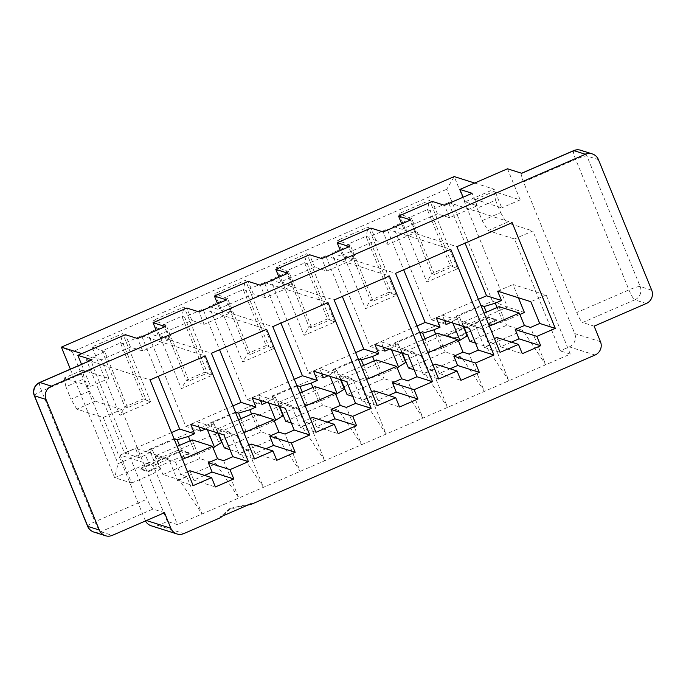 <?xml version="1.0" encoding="UTF-8"?>
<svg xmlns="http://www.w3.org/2000/svg" width="686" height="686" viewBox="0 0 686 686"><rect width="100%" height="100%" fill="white"/><g stroke="black" fill="none" stroke-linecap="round" stroke-linejoin="round"><path stroke-width="0.51" stroke-dasharray="3.43 2.57" d="M474.661 183.051L494.16 189.216L465.005 201.881L477.199 205.74L449.579 217.728L437.385 213.869L403.625 228.524L415.819 232.391L388.199 244.379L376.005 240.52L342.245 255.175L354.439 259.034L326.819 271.03L314.634 267.171L280.874 281.826L293.068 285.685L265.448 297.681L253.254 293.822L219.494 308.477L231.688 312.336L204.068 324.332L191.874 320.473L158.114 335.128L170.308 338.987L142.688 350.983L130.503 347.125L101.348 359.781L108.954 378.432L82.543 370.071L84.318 378.749L89.394 391.192L95.225 401.156L121.645 409.516L143.211 462.373L120.187 455.075L131.601 483.055L114.665 477.696L507.477 307.139L454.201 176.568L446.766 189.25L492.437 301.163L118.035 463.727L72.364 351.815L446.766 189.25M524.413 312.499L507.477 307.139L492.437 301.163M466.386 332.899L488.055 323.483L488.303 324.109L491.69 325.181L502.932 321.828L519.902 314.454M488.303 324.109L496.896 320.379L488.775 317.807L447.032 335.926L455.161 338.498L463.753 334.768L467.14 335.84M405.263 360.167L426.932 350.76L430.319 351.832L441.552 348.479L458.522 341.105M405.769 362.491L402.382 361.419L404.886 360.33M343.883 386.818L365.552 377.411L368.939 378.483L380.181 375.122L397.151 367.756M344.389 389.142L341.002 388.07L343.506 386.981M282.503 413.469L304.172 404.054L307.56 405.134L318.801 401.773L335.771 394.407M283.009 415.793L279.622 414.721L282.126 413.632M221.132 440.12L242.801 430.705L246.188 431.777L257.421 428.424L274.4 421.058M221.638 442.444L218.251 441.372L220.755 440.283M174.064 438.783L149.256 449.364L156.614 467.398L181.164 456.739L181.421 457.356L184.808 458.428L196.05 455.075L213.02 447.709M181.421 457.356L190.013 453.626L181.884 451.054L140.15 469.173L148.279 471.745L156.871 468.015L160.258 469.087L153.081 473.734L145.475 455.075L139.335 457.742L135.528 448.421L168.713 458.925L177.597 480.68L193.169 485.619M131.601 483.055L153.081 473.734M247.835 505.067L230.153 509.072L222.247 516.172M151.237 525.802A10.17 9.938 107.6 0 0 158.106 525.433L167.315 521.437L177.477 524.653L570.289 354.096L560.128 350.872L514.457 238.96L488.038 230.599L482.207 220.626L477.13 208.192L475.355 199.506L501.766 207.875L494.16 189.216M595.071 355.022L569.337 346.876L560.128 350.872M101.348 359.781L81.848 353.607M70.375 369.162L114.665 477.696L118.035 463.727M570.289 354.096L546.185 295.023L512.999 284.519L518.393 297.75M150.646 401.996L122.734 333.602L92.044 346.927L119.956 415.322L150.646 401.996L143.323 398.875L124.912 406.867L102.077 350.906L120.487 342.914L143.323 398.875L146.032 399.732L123.197 343.772L141.616 335.78L158.183 376.382M273.397 348.694L245.485 280.3L214.804 293.625L242.715 362.019L273.397 348.694L266.082 345.572L247.663 353.564L224.828 297.613L243.247 289.612L266.082 345.572L268.792 346.43L245.957 290.47L264.367 282.478L280.934 323.08M396.156 295.4L368.245 227.006L337.555 240.332L365.466 308.726L396.156 295.4L388.833 292.27L370.423 300.271L347.588 244.31L365.998 236.318L388.833 292.27L391.543 293.128L368.708 237.176L387.118 229.175L403.694 269.778M457.528 268.749L429.616 200.355L398.935 213.68L426.846 282.075L457.528 268.749L450.213 265.619L431.794 273.62L408.959 217.659L427.378 209.667L450.213 265.619L452.923 266.477L430.088 210.525L448.498 202.524L465.065 243.127M334.777 322.051L306.865 253.657L276.175 266.983L304.087 335.368L334.777 322.051L327.454 318.921L309.043 326.922L286.208 270.961L304.618 262.961L327.454 318.921L330.163 319.779L307.328 263.827L325.739 255.827L342.314 296.429M212.025 375.345L184.114 306.951L153.424 320.276L181.336 388.67L212.025 375.345L204.702 372.224L186.292 380.216L163.457 324.264L181.867 316.263L204.702 372.224L207.412 373.081L184.577 317.121L202.987 309.129L219.563 349.731M171.526 432.574L124.432 453.026L86.376 359.764L104.787 351.764L127.622 407.724L146.032 399.732M158.114 335.128L156.219 330.472M191.874 320.473L186.798 308.04M130.503 347.125L125.427 334.682M81.523 364.317L90.543 386.424L108.954 378.432M177.597 480.68L186.798 476.684L202.027 513.994L179.183 479.685L216.004 463.702L238.848 498.002L223.627 460.7M216.004 463.702L199.755 458.557L162.925 474.541L179.183 479.685M182.459 459.354L175.633 462.321L155.31 455.89L177.168 446.397M175.633 462.321L180.71 474.755L187.535 471.797M204.539 475.389L193.718 480.089L189.911 470.759M232.906 405.923L185.812 426.375L147.747 333.113L166.166 325.121L189.002 381.073L207.412 373.081M219.494 308.477L217.591 303.821M253.254 293.822L248.178 281.389M199.06 427.061L196.908 421.77L230.093 432.274L238.977 454.038L248.178 450.033L263.407 487.343L240.554 453.034L277.384 437.051L300.228 471.351L285.007 434.049M277.384 437.051L261.126 431.906L224.305 447.889M229.973 449.69L240.554 453.034M243.839 432.712L237.004 435.67L216.69 429.239L238.548 419.746M237.004 435.67L242.081 448.104L248.907 445.145M265.911 448.738L255.098 453.437L251.29 444.108M294.285 379.281L247.183 399.724L209.127 306.462L227.538 298.47L250.373 354.422L268.792 346.43M280.874 281.826L278.97 277.17M314.634 267.171L309.558 254.738M260.44 400.41L258.279 395.119L291.473 405.623L300.348 427.387L309.558 423.391L324.778 460.692L301.934 426.392L338.764 410.4L361.608 444.7L346.379 407.398M338.764 410.4L322.506 405.255L285.676 421.238M291.353 423.039L301.934 426.392M305.21 406.061L298.384 409.019L278.07 402.588L299.919 393.104M298.384 409.019L303.461 421.461L310.286 418.494M327.291 422.087L316.469 426.786L312.67 417.457M355.657 352.63L308.563 373.073L270.507 279.811L288.917 271.819L311.753 327.779L330.163 319.779M342.245 255.175L340.35 250.519M376.005 240.52L370.929 228.086M321.82 373.759L319.659 368.468L352.844 378.972L361.728 400.735L370.929 396.74L386.158 434.041L363.314 399.741L400.135 383.748L422.979 418.048L407.758 380.747M400.135 383.748L383.886 378.603L347.056 394.596M352.724 396.388L363.314 399.741M366.59 379.409L359.764 382.368L339.441 375.937L361.299 366.453M359.764 382.368L364.841 394.81L371.666 391.843M388.67 395.436L377.849 400.135L374.041 390.806M417.037 325.979L369.943 346.43L331.878 253.16L350.297 245.168L373.133 301.128L391.543 293.128M403.625 228.524L401.722 223.868M437.385 213.869L432.309 201.435M383.191 347.107L381.039 341.817L414.224 352.321L423.099 374.084L432.309 370.088L447.538 407.39L424.685 373.09L461.515 357.097L484.359 391.406L469.138 354.096M461.515 357.097L445.257 351.952L408.436 367.945M414.104 369.737L424.685 373.09M427.97 352.758L421.135 355.725L400.821 349.294L422.679 339.802M421.135 355.725L426.212 368.159L433.038 365.192M450.042 368.785L439.229 373.484L435.421 364.163M478.416 299.328L431.314 319.779L393.258 226.509L411.669 218.517L434.504 274.477L452.923 266.477M465.005 201.881L463.101 197.216M475.355 199.506L493.766 191.514L520.185 199.875L507.494 168.79M520.185 199.875L501.766 207.875M444.571 320.456L442.41 315.166L475.595 325.67L484.479 347.433L493.688 343.437L508.909 380.739L486.065 346.439L522.895 330.446L545.739 364.755L530.51 327.445M522.895 330.446L506.637 325.301L469.807 341.294M475.484 343.086L486.065 346.439M489.341 326.107L482.515 329.074L462.201 322.643L484.05 313.15M482.515 329.074L487.592 341.508L494.417 338.541M511.422 342.143L500.6 346.833L496.801 337.512M72.364 351.815L61.388 347.133M646.298 303.504L634.782 299.859L582.611 322.514L594.127 326.159M651.7 290.178L640.184 286.534A10.17 9.938 -72.4 0 1 634.782 299.859A10.17 1.621 66.5 0 1 628.951 289.895L575.665 159.324L523.495 181.979L576.78 312.542A10.17 1.621 66.5 0 0 582.611 322.514M569.337 346.876A10.17 9.938 107.6 0 0 574.739 333.559L532.868 230.968L514.457 238.96M488.038 230.599L506.457 222.607L532.868 230.968M482.207 220.626L500.617 212.634L495.541 200.201L477.13 208.192M500.617 212.634L506.457 222.607M493.766 191.514L495.541 200.201M523.495 181.979A10.17 1.621 66.5 0 1 521.471 173.292A10.17 1.621 66.5 0 1 521.72 173.292M164.494 512.708L152.978 509.063A10.17 1.621 -113.5 0 1 147.138 499.091L93.853 368.528A10.17 1.621 -113.5 0 1 91.838 359.841M82.543 370.071L64.132 378.063L90.543 386.424M89.394 391.192L70.975 399.183L65.907 386.75L84.318 378.749M95.225 401.156L76.815 409.156L103.234 417.517L121.645 409.516M103.234 417.517L145.098 520.108A10.17 9.938 107.6 0 0 145.492 520.957M167.315 521.437L143.211 462.373L153.372 465.588L177.477 524.653M76.815 409.156L70.975 399.183M65.907 386.75L64.132 378.063M431.314 319.779L446.217 324.495M393.258 226.509L456.919 246.668M484.479 347.433L500.06 352.364M411.669 218.517L398.935 213.68M430.088 210.525L427.378 209.667L429.616 200.355M448.498 202.524L512.159 222.684M500.6 346.833L522.278 353.693M493.688 343.437L487.592 341.508M480.946 305.536L456.147 316.117L459.534 317.189L450.899 322.463M475.595 325.67L469.464 328.337M436.27 317.832L442.41 315.166M546.185 295.023L530.835 301.686M499.022 306.651L506.637 325.301M462.201 322.643L463.787 326.545M435.704 334.142L441.552 348.479M452.871 323.089L452.357 321.828M459.534 317.189L463.282 326.382M456.147 316.117L463.753 334.768M480.697 305.459L488.055 323.483L496.647 319.753L488.518 317.181L446.783 335.308L454.912 337.881L466.008 333.062M491.69 325.181L486.374 312.139M497.084 307.491L502.932 321.828M497.65 291.181L512.999 284.519M477.199 205.74L472.122 193.306M449.579 217.728L444.502 205.294M434.504 274.477L431.794 273.62L426.846 282.075M369.943 346.43L384.837 351.146M331.878 253.16L395.548 273.32M423.099 374.084L438.68 379.015M350.297 245.168L337.555 240.332M368.708 237.176L365.998 236.318L368.245 227.006M387.118 229.175L450.788 249.335M439.229 373.484L460.898 380.344M432.309 370.088L426.212 368.159M419.566 332.187L394.767 342.768L398.154 343.84L389.519 349.114M414.224 352.321L408.084 354.988M374.899 344.483L381.039 341.817M437.651 333.302L445.257 351.952M400.821 349.294L402.416 353.196M374.324 360.793L380.181 375.122M391.492 349.731L390.977 348.479M398.154 343.84L401.902 353.033M394.767 342.768L402.382 361.419M419.317 332.11L426.932 350.76M430.319 351.832L424.994 338.79M415.819 232.391L410.743 219.949M388.199 244.379L383.122 231.945M373.133 301.128L370.423 300.271L365.466 308.726M308.563 373.073L323.466 377.797M270.507 279.811L334.168 299.971M361.728 400.735L377.3 405.666M288.917 271.819L276.175 266.983M307.328 263.827L304.618 262.961L306.865 253.657M325.739 255.827L389.408 275.978M377.849 400.135L399.526 406.995M370.929 396.74L364.841 394.81M358.195 358.838L333.387 369.42L336.775 370.491L328.148 375.765M352.844 378.972L346.704 381.639M313.519 371.135L319.659 368.468M376.271 359.953L383.886 378.603M339.441 375.937L341.036 379.838M312.953 387.444L318.801 401.773M330.112 376.382L329.606 375.131M336.775 370.491L340.53 379.684M333.387 369.42L341.002 388.07M357.938 358.752L365.552 377.411M368.939 378.483L363.623 365.441M354.439 259.034L349.363 246.6M326.819 271.03L321.743 258.596M311.753 327.779L309.043 326.922L304.087 335.368M247.183 399.724L262.086 404.44M209.127 306.462L272.796 326.613M300.348 427.387L315.929 432.317M227.538 298.47L214.804 293.625M245.957 290.47L243.247 289.612L245.485 280.3M264.367 282.478L328.028 302.629M316.469 426.786L338.147 433.646M309.558 423.391L303.461 421.461M296.815 385.489L272.016 396.062L275.403 397.134L266.768 402.408M291.473 405.623L285.333 408.29M252.139 397.786L258.279 395.119M314.891 386.604L322.506 405.255M278.07 402.588L279.656 406.489M251.573 414.095L257.421 428.424M268.74 403.034L268.226 401.782M275.403 397.134L279.151 406.335M272.016 396.062L279.622 414.721M296.566 385.403L304.172 404.054M307.56 405.134L302.243 392.092M293.068 285.685L287.991 273.251M265.448 297.681L260.371 285.247M250.373 354.422L247.663 353.564L242.715 362.019M185.812 426.375L200.706 431.091M147.747 333.113L211.417 353.264M238.977 454.038L254.549 458.968M166.166 325.121L153.424 320.276M184.577 317.121L181.867 316.263L184.114 306.951M202.987 309.129L266.657 329.28M255.098 453.437L276.767 460.297M248.178 450.033L242.081 448.104M235.435 412.132L210.636 422.713L214.023 423.785L205.388 429.059M230.093 432.274L223.953 434.941M190.768 424.428L196.908 421.77M253.52 413.246L261.126 431.906M216.69 429.239L218.285 433.14M190.194 440.746L196.05 455.075M207.361 429.685L206.846 428.424M214.023 423.785L217.771 432.977M210.636 422.713L218.251 441.372M235.187 412.054L242.801 430.705M246.188 431.777L240.863 418.743M231.688 312.336L226.612 299.902M204.068 324.332L198.991 311.898M189.002 381.073L186.292 380.216L181.336 388.67M124.432 453.026L139.335 457.742M86.376 359.764L150.037 379.915M104.787 351.764L92.044 346.927M123.197 343.772L120.487 342.914L122.734 333.602M141.616 335.78L205.277 355.931M193.718 480.089L215.395 486.949M186.798 476.684L180.71 474.755M149.256 449.364L152.644 450.436L145.475 455.075M168.713 458.925L153.372 465.588M120.187 455.075L135.528 448.421M192.14 439.898L199.755 458.557M155.31 455.89L162.925 474.541M152.644 450.436L160.258 469.087M173.807 438.706L181.164 456.739L189.765 453.009L181.636 450.436L139.901 468.555L148.022 471.128L156.614 467.398L156.871 468.015M184.808 458.428L179.492 445.394M170.308 338.987L165.232 326.553M142.688 350.983L137.612 338.541M127.622 407.724L124.912 406.867L119.956 415.322M251.11 503.644L229.896 508.446L230.153 509.072M229.896 508.446L220.42 516.97M454.912 337.881L455.161 338.498M496.647 319.753L496.896 320.379M488.518 317.181L488.775 317.807M446.783 335.308L447.032 335.926M148.022 471.128L148.279 471.745M189.765 453.009L190.013 453.626M181.636 450.436L181.884 451.054M139.901 468.555L140.15 469.173M158.106 525.433L183.848 533.579M580.768 150.268A10.17 9.938 -72.4 0 1 586.899 155.971L640.184 286.534A10.17 1.381 157.8 0 0 628.951 289.895L576.78 312.542M573.642 150.637A10.17 1.621 66.5 0 0 575.665 159.324A10.17 1.381 -22.2 0 1 586.899 155.971L598.415 159.615M600.473 341.705L574.739 333.559M39.668 382.496A10.17 1.621 -113.5 0 0 41.683 391.174L94.968 521.746A10.17 1.621 -113.5 0 0 100.808 531.719L112.324 535.363M93.931 532.079A10.17 9.938 -72.4 0 0 100.808 531.719L152.978 509.063M34.3 395.659A10.17 1.381 -22.2 0 1 41.683 391.174L93.853 368.528M87.585 526.231A10.17 1.381 157.8 0 1 94.968 521.746L147.138 499.091M145.098 520.108L146.461 520.537"/><path stroke-width="1.03" d="M519.902 314.454L524.413 312.499L518.393 297.75M458.522 341.105L467.14 335.84L463.282 326.382M397.151 367.756L405.769 362.491L401.902 353.033M335.771 394.407L344.389 389.142L340.53 379.684M274.4 421.058L283.009 415.793L279.151 406.335M213.02 447.709L221.638 442.444L217.771 432.977M272.959 450.968L254.549 458.968L211.417 353.264L266.657 329.28L309.789 434.984L291.379 442.976L295.186 452.306L276.767 460.297L272.959 450.968L251.29 444.108L248.907 445.145M395.719 397.674L377.3 405.666L334.168 299.971L389.408 275.978L432.54 381.682L414.13 389.674L417.937 399.003L399.526 406.995L395.719 397.674L374.041 390.806L371.666 391.843M518.47 344.372L500.06 352.364L456.919 246.668L512.159 222.684L555.3 328.38L536.881 336.372L540.688 345.701L522.278 353.693L518.47 344.372L496.801 337.512L494.417 338.541M457.09 371.023L438.68 379.015L395.548 273.32L450.788 249.335L493.92 355.031L475.509 363.023L479.317 372.352L460.898 380.344L457.09 371.023L435.421 364.163L433.038 365.192M334.339 424.317L315.929 432.317L272.796 326.613L328.028 302.629L371.169 408.333L352.75 416.325L356.557 425.654L338.147 433.646L334.339 424.317L312.67 417.457L310.286 418.494M211.588 477.619L193.169 485.619L150.037 379.915L205.277 355.931L248.409 461.627L229.999 469.627L233.806 478.948L215.395 486.949L211.588 477.619L189.911 470.759L187.535 471.797M521.574 173.249L573.642 150.637A10.17 1.621 66.5 0 1 573.89 150.637A10.17 9.938 -72.4 0 1 580.768 150.268L592.275 153.921A10.17 9.938 107.6 0 1 598.415 159.615L651.7 290.178A10.17 9.938 107.6 0 1 646.298 303.504L594.127 326.159L600.473 341.705A10.17 9.938 107.6 0 1 595.071 355.022L251.359 504.27L251.11 503.644L220.42 516.97L220.669 517.587L183.848 533.579A10.17 9.938 107.6 0 1 170.831 528.254L164.494 512.708L112.324 535.363A10.17 9.938 107.6 0 1 105.447 535.732L93.931 532.079A10.17 9.938 -72.4 0 1 87.791 526.385L99.307 530.029L46.022 399.466L34.506 395.822L87.791 526.385A10.17 1.381 157.8 0 1 87.585 526.231A10.17 10.17 0 0 0 93.931 532.079M592.275 153.921A10.17 9.938 107.6 0 0 585.407 154.281L51.424 386.141A10.17 9.938 107.6 0 0 46.022 399.466M99.307 530.029A10.17 9.938 107.6 0 0 105.447 535.732M251.359 504.27L247.835 505.067M222.247 516.172L220.669 517.587M81.848 353.607L61.388 347.133L70.375 369.162M61.388 347.133L454.201 176.568L474.661 183.051M158.183 376.382L179.672 429.042L171.526 432.574M585.407 154.281L573.89 150.637L521.72 173.292L507.494 168.79L459.929 189.439L472.122 193.306L444.502 205.294L432.309 201.435L398.549 216.09L410.743 219.949L383.122 231.945L370.929 228.086L337.178 242.741L349.363 246.6L321.743 258.596L309.558 254.738L275.798 269.392L287.991 273.251L260.371 285.247L248.178 281.389L214.418 296.043L226.612 299.902L198.991 311.898L186.798 308.04L153.047 322.694L165.232 326.553L137.612 338.541L125.427 334.682L77.861 355.339L81.523 364.317M51.424 386.141L39.908 382.496L92.078 359.841L77.861 355.339M156.219 330.472L153.047 322.694M177.168 446.397L192.14 439.898L212.454 446.329L182.459 459.354M212.454 446.329L217.531 458.771L208.33 462.767L212.128 472.088L204.539 475.389M219.563 349.731L241.052 402.39L232.906 405.923M217.591 303.821L214.418 296.043M218.285 433.14L224.305 447.889L229.973 449.69M238.548 419.746L253.52 413.246L273.834 419.686L243.839 432.712M273.834 419.686L278.91 432.12L269.701 436.116L273.508 445.437L265.911 448.738M280.934 323.08L302.423 375.739L294.285 379.281M278.97 277.17L275.798 269.392M279.656 406.489L285.676 421.238L291.353 423.039M299.919 393.104L314.891 386.604L335.214 393.035L305.21 406.061M335.214 393.035L340.29 405.469L331.081 409.465L334.888 418.794L327.291 422.087M342.314 296.429L363.803 349.088L355.657 352.63M340.35 250.519L337.178 242.741M341.036 379.838L347.056 394.596L352.724 396.388M361.299 366.453L376.271 359.953L396.585 366.384L366.59 379.409M396.585 366.384L401.662 378.818L392.461 382.814L396.259 392.143L388.67 395.436M403.694 269.778L425.183 322.437L417.037 325.979M401.722 223.868L398.549 216.09M402.416 353.196L408.436 367.945L414.104 369.737M422.679 339.802L437.651 333.302L457.965 339.733L427.97 352.758M457.965 339.733L463.041 352.167L453.832 356.163L457.639 365.492L450.042 368.785M465.065 243.127L486.554 295.795L478.416 299.328M463.101 197.216L459.929 189.439M463.787 326.545L469.807 341.294L475.484 343.086M484.05 313.15L499.022 306.651L519.345 313.082L489.341 326.107M519.345 313.082L524.421 325.516L515.212 329.512L519.019 338.841L511.422 342.143M145.492 520.957A10.17 9.938 107.6 0 0 151.237 525.802L176.971 533.948M92.078 359.841A10.17 1.621 -113.5 0 0 91.838 359.841L39.668 382.496A10.17 10.17 0 0 0 34.3 395.659A10.17 1.381 -22.2 0 0 34.506 395.822A10.17 9.938 -72.4 0 1 39.908 382.496A10.17 1.621 -113.5 0 0 39.668 382.496M450.899 322.463L446.217 324.495L444.571 320.456M524.421 325.516L530.51 327.445L539.719 323.449L530.835 301.686L497.65 291.181L501.457 300.511L495.318 303.169L484.084 306.531L480.946 305.536M539.719 323.449L555.3 328.38M486.554 295.795L501.457 300.511M515.212 329.512L536.881 336.372M519.019 338.841L540.688 345.701M425.183 322.437L440.078 327.162L436.27 317.832L469.464 328.337L478.339 350.1L493.92 355.031M463.041 352.167L469.138 354.096L478.339 350.1M440.078 327.162L433.946 329.82L435.704 334.142M459.972 340.479L452.871 323.089M486.374 312.139L484.084 306.531M495.318 303.169L497.084 307.491M389.519 349.114L384.837 351.146L383.191 347.107M453.832 356.163L475.509 363.023M457.639 365.492L479.317 372.352M433.946 329.82L422.705 333.182L419.566 332.187M363.803 349.088L378.706 353.805L374.899 344.483L408.084 354.988L416.968 376.751L432.54 381.682M401.662 378.818L407.758 380.747L416.968 376.751M378.706 353.805L372.567 356.471L374.324 360.793M398.592 367.13L391.492 349.731M424.994 338.79L422.705 333.182M328.148 375.765L323.466 377.797L321.82 373.759M392.461 382.814L414.13 389.674M396.259 392.143L417.937 399.003M372.567 356.471L361.325 359.824L358.195 358.838M302.423 375.739L317.326 380.456L313.519 371.135L346.704 381.639L355.588 403.402L371.169 408.333M340.29 405.469L346.379 407.398L355.588 403.402M317.326 380.456L311.187 383.122L312.953 387.444M337.212 393.781L330.112 376.382M363.623 365.441L361.325 359.824M266.768 402.408L262.086 404.44L260.44 400.41M331.081 409.465L352.75 416.325M334.888 418.794L356.557 425.654M311.187 383.122L299.954 386.475L296.815 385.489M241.052 402.39L255.947 407.107L252.139 397.786L285.333 408.29L294.208 430.053L309.789 434.984M278.91 432.12L285.007 434.049L294.208 430.053M255.947 407.107L249.815 409.774L251.573 414.095M275.841 420.432L268.74 403.034M302.243 392.092L299.954 386.475M205.388 429.059L200.706 431.091L199.06 427.061M269.701 436.116L291.379 442.976M273.508 445.437L295.186 452.306M249.815 409.774L238.574 413.126L235.435 412.132M179.672 429.042L194.575 433.758L190.768 424.428L223.953 434.941L232.837 456.696L248.409 461.627M217.531 458.771L223.627 460.7L232.837 456.696M194.575 433.758L188.436 436.425L190.194 440.746M214.461 447.083L207.361 429.685M240.863 418.743L238.574 413.126M208.33 462.767L229.999 469.627M212.128 472.088L233.806 478.948M188.436 436.425L177.194 439.777L174.064 438.783M179.492 445.394L177.194 439.777M146.461 520.537L170.831 528.254M580.768 150.268A10.17 10.17 0 0 0 573.642 150.637M87.585 526.231L34.3 395.659"/></g></svg>
